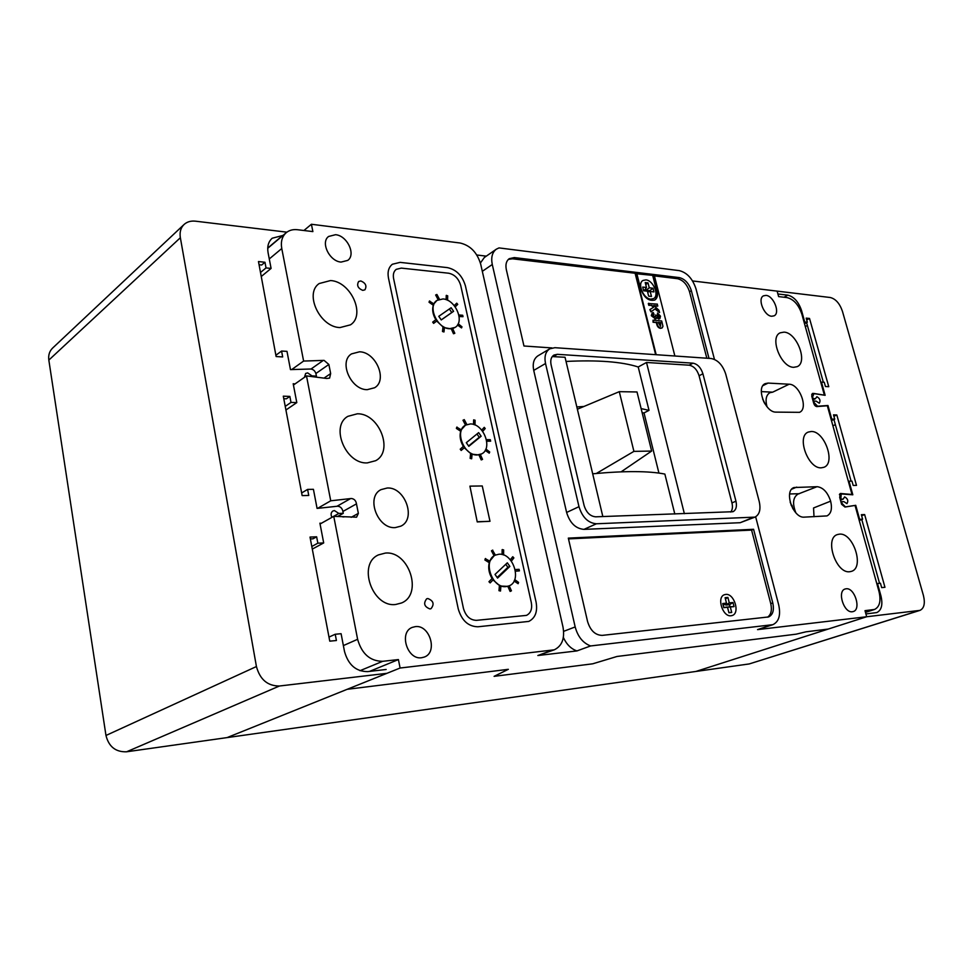<?xml version="1.0" encoding="UTF-8"?>
<svg xmlns="http://www.w3.org/2000/svg" width="973" height="973" viewBox="0 0 973 973"><rect width="100%" height="100%" fill="white"/><g stroke="black" fill="none" stroke-linecap="round" stroke-linejoin="round"><path stroke-width="1.46" d="M658.928 473.097L644.017 412.917L642.18 412.856M596.376 473.45L633.91 451.375L651.642 451.058L637.011 391.973L619.29 391.669L633.91 451.375M577.366 409.219L619.29 391.669M621.127 471.832L651.642 451.058M563.635 631.343L575.177 626.94C577.84 636.731 582.985 643.068 590.611 645.95L576.928 650.925L537.85 655.522L554.282 649.818C562.041 645.999 564.948 638.397 562.99 627.038L480.674 264.084C477.111 252.433 470.263 245.403 460.132 243.007L311.409 224.264L312.88 231.598L297.519 229.725C293.031 229.214 289.261 230.212 286.208 232.705C282.085 236.415 280.601 241.693 281.769 248.529L303.612 361.056L324.07 360.387L328.862 364.474L330.662 373.571L329.592 378.108L326.794 378.485L306.495 375.906L330.735 500.803L351.338 498.492C354.221 498.845 355.936 500.633 356.471 503.868L358.356 513.379L356.58 517.186L333.751 516.335L357.614 639.297C361.761 653.868 370.117 661.214 382.681 661.312L398.407 659.572L400.098 668.025L347.166 689.31L508.344 669.315L494.102 676.344L592.715 663.805L617.016 656.471L796.182 634.165L805.997 631.818L796.182 634.165L617.016 656.471L592.715 663.805L494.102 676.344L508.344 669.315L347.179 689.31L227.037 737.607L749.259 663.927L919.971 610.375C924.143 608.344 925.299 603.394 923.438 595.537L842.436 311.287C839.735 303.503 835.698 298.906 830.322 297.519L777.111 291.122L777.901 293.98L787.814 295.147C793.992 296.716 798.578 301.849 801.557 310.557L804.732 321.978L804.112 322.294M876.831 583.739L877.5 583.508L880.966 595.987C882.961 604.707 881.562 610.241 876.782 612.576L865.909 613.939L866.688 616.748L828.242 629.057L805.997 631.818L828.242 629.057L695.902 671.455L866.688 616.748L919.971 610.375M859.232 520.482L862.601 519.205L859.645 519.339L855.741 505.315L845.415 506.884L842.022 503.43L841.548 501.703L843.895 501.63L846.936 503.637C848.553 500.913 847.787 498.663 844.625 496.899L843.19 499.1L840.842 499.173L841.195 493.956L852.81 494.795L849.028 481.185L848.383 481.453M820.847 382.425L821.467 382.134L825.14 395.306L813.939 393.615L812.613 396.923L813.075 398.589L815.435 398.699L816.882 396.704C819.935 398.456 820.738 400.621 819.29 403.211L816.104 401.144L813.744 401.046L814.206 402.7L817.588 406.228L827.974 405.498L831.745 419.071L831.112 419.363M827.974 405.498L827.342 405.79M855.741 505.315L855.085 505.571M859.645 519.339L858.989 519.594M862.601 519.205L861.336 514.705L864.644 514.571L884.956 587.303L881.66 587.619L880.443 583.241L877.5 583.508M821.467 382.134L824.253 382.292L825.445 386.524L828.765 386.695L809.524 318.451L806.191 318.135L807.347 322.233L804.732 321.978M831.465 420.616L834.712 419.168L831.745 419.071M834.712 419.168L833.508 414.863L836.829 414.972L856.495 485.393L853.187 485.454L851.983 481.149L849.028 481.185M861.786 519.521L879.556 583.326M807.347 322.233L804.513 323.705M806.581 322.635L823.353 382.243M833.922 419.509L851.095 481.161M836.829 414.972L833.91 416.286M864.644 514.571L861.628 515.726M809.524 318.451L806.69 319.91M815.435 398.699L812.783 399.927M843.19 499.1L840.465 500.183M338.847 513.44L331.915 517.32C330.589 514.595 330.905 512.479 332.875 511.007L334.432 510.582L338.847 513.44L343.274 513.318L342.812 510.959C341.973 508.028 340.246 506.447 337.607 506.215L317.076 508.417L313.428 489.322L307.602 489.407L301.654 492.958M282.985 235.43L272.197 238.227C268.402 241.657 267.028 246.497 268.086 252.749L271.09 268.414L266.03 267.916L264.972 262.26L258.477 261.555L276.125 356.556L282.669 356.933L281.574 351.046L286.986 351.362L290.477 369.606L310.849 369.01C313.464 369.412 315.167 371.029 315.982 373.851L316.42 376.113L312.029 375.906L307.663 372.902L305.668 373.45L304.452 377.342M312.029 375.906L311.178 376.502M271.09 268.414L261.251 276.514M295.001 383.946L293.189 383.739L296.801 402.603L285.916 410.022M321.37 523.267L319.91 523.194L323.693 542.934L312.297 549.088M311.798 546.473L317.855 543.189L316.639 536.804L310.022 537.084L329.762 641.158L336.415 640.514L335.223 634.25L341.097 633.703L344.491 651.424C348.273 664.851 355.996 671.577 367.66 671.613L386.147 669.473M184.043 224.508C180.71 227.791 179.482 232.206 180.358 237.728L256.434 666.541C259.973 679.568 267.648 686.05 279.458 686.001L386.913 673.328L227.037 737.607L126.587 751.788C115.69 752.165 108.818 746.717 105.972 735.466L48.832 360.095C48.188 355.206 49.453 351.192 52.639 348.054L184.043 224.508C187.047 221.783 190.89 220.676 195.573 221.187L286.889 232.17M317.855 543.189L323.693 542.934M343.98 516.918L342.605 516.845M285.235 406.386L291 402.421L289.857 396.412L283.301 396.181L302.153 495.598L308.757 495.476L307.602 489.407M291 402.421L296.801 402.603M316.639 536.804L313.002 538.811L310.363 538.92M335.223 634.25L328.983 637.084M264.972 262.26L261.664 265.021L259.061 264.741M275.882 355.254L281.574 351.046M266.03 267.916L260.509 272.489M289.857 396.412L286.39 398.808L283.775 398.723M316.42 376.113L315.118 377.001M343.274 513.318L337.473 516.554M388.47 278.047C387.339 271.868 388.641 267.271 392.362 264.255L400.098 262.369L447.446 267.624C456.337 269.594 462.333 275.675 465.422 285.855L536.099 602.178C537.716 611.664 535.284 618.086 528.777 621.419L477.865 626.782C468.244 626.515 461.701 620.543 458.234 608.843L388.47 278.047L458.234 608.843C461.701 620.543 468.244 626.515 477.865 626.782L528.777 621.419C535.284 618.086 537.716 611.664 536.099 602.178L465.422 285.855C462.333 275.675 456.337 269.594 447.446 267.624L400.098 262.369L392.362 264.255C388.641 267.271 387.339 271.868 388.47 278.047M531.319 602.591C532.401 608.891 530.784 613.16 526.478 615.386L476.49 620.348C470.081 620.154 465.739 616.164 463.44 608.393L393.603 278.57C392.837 274.435 393.712 271.358 396.218 269.351L401.314 268.11L448.687 273.218C454.622 274.508 458.624 278.57 460.691 285.381L531.319 602.591C532.401 608.891 530.784 613.16 526.478 615.386L476.49 620.348C470.081 620.154 465.739 616.164 463.44 608.393L393.603 278.57C392.837 274.435 393.712 271.358 396.218 269.351L401.314 268.11L448.687 273.218C454.622 274.508 458.624 278.57 460.691 285.381L531.319 602.591M451.314 328.91L444.442 327.682M442.995 326.916L436.707 321.029M435.831 319.703C432.815 314.571 431.963 309.742 433.289 305.242M433.849 303.892L436.999 300.377C427.244 306.069 437.12 328.533 449.49 328.74L455.133 327.402C465.009 321.808 455.413 299.429 442.958 298.954L436.999 300.377M478.971 454.963L472.087 454.184M470.616 453.479L464.279 447.762M463.355 446.4C460.29 441.183 459.402 436.135 460.691 431.27M461.226 429.823L465.532 425.128C454.196 430.601 463.975 455.765 477.171 454.987L481.647 453.892C493.129 448.553 483.642 423.474 470.36 423.948L465.532 425.128M507.821 586.366L500.913 586.087M499.417 585.442L493.019 579.92M492.058 578.509C488.933 573.219 487.996 567.952 489.261 562.686M489.772 561.141L494.102 555.79M455.133 327.402L452.688 328.606M481.27 454.099L480.346 454.537M477.634 521.735L489.991 521.297L477.244 521.917L469.91 486.147L477.244 521.917M489.991 521.297L482.255 485.965L469.91 486.147M506.021 586.61L509.086 585.868C522.343 581.027 513.16 552.615 498.93 554.233L495.464 555.084C482.377 560.059 491.864 588.556 506.021 586.61M507.334 562.808L495.014 574.435L497.568 578.084L509.852 566.432L507.334 562.808M497.142 577.488L507.882 567.32L505.765 564.291M507.882 567.32L509.852 566.432M478.655 432.632L466.31 442.679L468.816 446.315L481.136 436.232L478.655 432.632M468.597 445.999L479.251 437.291L476.977 433.994M479.251 437.291L481.136 436.232M451.144 307.736L438.774 316.322L441.243 319.935L453.588 311.311L451.144 307.736M441.219 319.898L451.776 312.528L449.356 308.976M451.776 312.528L453.588 311.311M459.11 316.529L463.026 316.687L462.71 315.276L458.842 314.948M459.098 316.359L463.026 316.687M457.505 325.006L461.518 327.925L461.993 326.843L458.198 323.766M457.651 324.787L461.518 327.925M451.229 328.728L453.503 333.751L454.817 333.301L452.627 328.485M451.508 328.704L453.503 333.751M453.734 333.605L454.817 333.301M443.043 326.478L442.484 331.501L443.968 331.963L444.491 327.293M443.25 326.6L442.484 331.501M442.715 331.355L443.968 331.963M436.172 319.436L432.693 322.112L433.617 323.389L437.059 320.762M436.184 319.448L432.693 322.112M432.924 321.966L433.849 323.243M434.031 304.014L429.421 301.083L429.032 302.238L433.52 305.4M429.652 300.925L429.032 302.238M429.251 302.08L433.605 305.145M439.455 299.234L436.901 294.454L435.649 295.014L438.154 299.72M435.88 294.855L438.397 299.599M447.592 300.292L447.702 295.828L446.23 295.476L446.133 299.672M446.461 295.33L446.352 299.757M455.194 306.884L457.724 304.379L456.751 303.187L454.221 305.619M456.751 303.187L454.257 305.656M470.652 453.077L470.141 458.38L471.65 458.794L472.124 453.832M470.871 453.199L470.141 458.38M470.373 458.247L471.65 458.794M499.441 585.089L498.979 590.684L500.499 591.049L500.937 585.782M499.672 585.211L498.979 590.684M499.222 590.575L500.499 591.049M463.683 446.096L460.229 449.185L461.166 450.475L464.595 447.471M463.72 446.157L460.229 449.185M460.472 449.064L461.397 450.341M492.374 578.193L488.945 581.72L490.149 582.9L493.323 579.616M492.423 578.278L488.945 581.72M489.2 581.611L490.149 582.9M461.445 429.969L456.775 427.171L456.386 428.424L460.959 431.44M457.006 427.038L456.386 428.424M456.617 428.29L461.02 431.197M490.027 561.312L485.284 558.636L484.907 559.998L489.553 562.868M485.527 558.526L484.907 559.998M485.162 559.889L489.614 562.637M466.845 424.508L464.243 419.618L462.978 420.263L465.556 425.116M463.209 420.117L465.799 424.982M495.403 555.109L492.496 550.219L491.462 550.827L494.126 555.838M492.739 550.098L491.462 550.827M491.706 550.718L494.357 555.692M475.019 425.006L475.092 420.239L473.608 419.947L473.535 424.459M473.839 419.813L473.766 424.532M503.6 554.999L503.637 549.915L502.129 549.672L502.092 554.537M502.372 549.55L502.336 554.598M482.705 431.392L485.223 428.534L484.238 427.342L481.684 430.102M484.238 427.342L481.744 430.163M511.36 561.141L513.878 557.906L512.637 556.836L510.302 559.828M512.88 556.726L510.387 559.925M486.719 441.243L490.647 441.158L490.319 439.687L486.439 439.638M486.695 441.11L490.647 441.158M515.483 571.212L519.424 570.859L519.083 569.327L515.191 569.582M515.471 571.127L519.424 570.859M485.211 450.365L489.237 453.163L489.699 451.983L485.868 449.027M485.332 450.146L489.237 453.163M514.085 581.039L518.11 583.703L518.573 582.413L514.717 579.592M514.182 580.832L518.11 583.703M478.923 454.841L481.221 459.913L482.547 459.378L480.321 454.476M479.19 454.78L481.221 459.913M481.465 459.791L482.547 459.378M507.797 586.318L510.12 591.438L511.445 590.818L509.195 585.819M508.064 586.233L510.363 591.341M764.802 403.637L763.574 401.338M792.764 508.307L791.973 505.328L791.013 504.841M791.365 505.717L791.973 505.328M725.712 594.43L724.52 594.685C716.335 597.021 722.647 617.235 731.124 615.751L732.17 615.52C740.392 613.221 734.189 593.092 725.712 594.43C734.189 593.092 740.392 613.221 732.17 615.52L731.124 615.751C722.647 617.235 716.335 597.021 724.52 594.685L725.712 594.43M645.902 279.883L643.007 280.443C636.999 283.423 643.421 298.845 650.791 299.137L653.564 298.602C659.597 295.646 653.297 280.297 645.902 279.883C653.297 280.297 659.597 295.646 653.564 298.602L650.791 299.137C643.421 298.845 636.999 283.423 643.007 280.443L645.902 279.883M852.384 611.737C843.907 613.306 836.877 591.11 845.136 588.993L846.121 588.787C854.598 587.376 861.531 609.451 853.224 611.555L852.384 611.737M771.711 316.249C764.158 316.018 757.164 298.602 763.501 295.828L766.006 295.391C773.596 295.768 780.468 313.075 774.107 315.824L771.711 316.249M335.539 234.7L328.619 236.463C320.239 242.326 329.567 261.469 341.109 262.078L347.726 260.399C356.227 254.646 347.154 235.551 335.539 234.7M427.804 598.517L426.685 598.796C423.194 603.357 424.277 606.738 429.957 608.952L431.027 608.672C434.554 604.136 433.484 600.755 427.804 598.517M360.825 280.954L358.648 281.501C356.519 285.357 357.894 288.312 362.759 290.368L364.899 289.832C367.052 285.989 365.69 283.034 360.825 280.954M415.313 626.624L412.236 627.403C398.65 632.28 407.261 660.193 421.65 657.724L424.313 657.055C438.081 652.336 429.774 624.459 415.313 626.624M330.552 280.552L319.168 283.544C304.05 293.615 319.971 327.269 340.003 327.573L350.487 324.836C365.97 315.094 350.839 281.525 330.552 280.552M359.499 351.8L351.508 353.892C338.458 361.64 350.888 389.991 367.21 389.674L374.617 387.753C387.911 380.224 375.979 351.922 359.499 351.8M357.359 413.793L347.92 416.322C329.932 426.138 345.67 464.243 367.235 462.917L375.651 460.703C394.089 451.265 379.178 413.221 357.359 413.793M387.23 488.008L380.99 489.638C365.52 496.984 377.646 529.324 395.293 527.597L400.864 526.15C416.626 519.059 405.023 486.768 387.23 488.008M385.369 553.078L378.473 554.89C357.164 563.939 372.294 607.784 395.707 604.476L401.484 602.992C423.304 594.394 409.025 550.596 385.369 553.078M328.862 364.474L315.897 373.498M356.471 503.868L342.91 511.457M776.478 412.126L775.955 412.126C765.252 412.528 755.753 387.303 765.192 383.642L768.123 383.082L789.127 384.226C799.587 384.092 808.758 408.879 799.49 412.333L776.478 412.126M784.019 332.134L780.176 332.827C769.242 337.29 780.966 367.393 793.676 367.32L797.191 366.663C808.198 362.26 796.79 332.45 784.019 332.134M811.275 431.489L808.271 432.073C796.255 436.232 808.04 468.889 821.248 467.831L823.912 467.295C836.014 463.197 824.545 430.857 811.275 431.489M767.016 406.75C765.155 399.721 766.116 395.038 769.886 392.703L772.671 392.168L761.3 391.608M795.841 512.795C792.253 503.54 792.971 497.3 797.994 494.089L817.077 486.67C823.134 487.449 827.646 492.277 830.638 501.156C832.389 508.745 831.173 513.659 826.989 515.909L804.245 517.137C793.092 518.414 783.581 490.891 793.968 487.534L816.323 486.731M839.444 534.141L837.352 534.578C824.204 538.312 836.014 573.888 849.745 571.723L851.484 571.358C864.729 567.673 853.236 532.438 839.444 534.141M755.644 516.797L778.716 604.975C780.857 615.167 778.911 621.735 772.866 624.678L757.553 629.616L866.688 616.748L865.009 610.655L874.52 609.463C879.665 606.933 881.161 600.998 879.02 591.633L855.048 505.437L844.99 507.042L841.596 504.282L839.699 497.41L840.319 493.493L851.995 494.466L827.33 405.753L817.211 406.556C815.508 406.605 814.292 405.315 813.55 402.7L811.725 396.047L812.504 393.433L813.574 393.42L811.798 394.247M841.231 493.469L839.638 494.114M576.831 406.933L583.934 406.471M641.122 408.587L649.015 410.363L638.215 366.979L646.51 362.467L689.139 365.191L692.971 363.172L557.31 354.318L553.905 355.072C551.107 356.957 550.183 360.229 551.107 364.875L584.08 505.425C586.293 512.503 590.149 516.298 595.671 516.821L732.997 511.701C736.099 509.998 737.084 506.507 735.953 501.204L702.92 373.778C700.901 367.612 697.58 364.072 692.971 363.172M566.043 361.445C597.714 359.864 621.771 361.713 638.215 366.979M602.834 516.566L565.045 357.273L552.238 356.58M684.372 513.695L646.51 362.467M644.017 412.917L649.015 410.363M592.691 473.802C624.617 470.81 648.687 470.896 664.863 474.07L674.812 514.036M730.747 512.066C732.474 509.864 732.864 506.799 731.951 502.895L699.088 375.76C697.069 369.606 693.761 366.079 689.139 365.191M575.177 626.94L492.277 264.498C490.879 257.444 492.216 252.348 496.303 249.197L499.003 247.908L679.239 270.616C687.047 272.586 692.63 278.679 696.011 288.896L714.462 359.39M590.611 645.95L772.866 624.678M709.001 358.368L691.353 290.684C688.933 283.35 684.919 278.996 679.324 277.609L514.316 257.577L509.232 258.684C506.276 260.922 505.315 264.583 506.337 269.667L523.961 345.999L551.959 347.933M772.781 602.907L753.576 529.288L568.317 538.118L587.558 621.492C590.368 630.577 595.257 635.211 602.226 635.381L768.609 616.943C772.915 614.839 774.301 610.168 772.781 602.907L770.75 603.613L751.594 530.078L568.487 538.896M549.696 348.845L537.947 355.826C533.788 358.66 532.377 363.525 533.727 370.409L566.614 512.455C569.898 523.024 575.688 528.655 583.958 529.373L740.185 522.708L754.951 517.125C759.536 514.632 760.959 509.438 759.232 501.545L725.761 374.191C722.744 365.094 717.879 359.876 711.141 358.514L554.878 347.689L549.696 348.845C545.537 351.679 544.15 356.568 545.525 363.513L578.984 506.678C582.316 517.332 588.13 523.036 596.425 523.778L754.951 517.125M400.098 668.025L554.282 649.818M486.305 256.142L476.819 254.999M813.574 393.42L824.374 395.135L801.861 314.182C798.651 304.792 793.713 299.258 787.048 297.592L778.631 296.607L777.111 291.122L692.569 280.954M311.409 224.264L303.917 230.504M813.55 507.967L814.012 516.736L813.55 507.967L830.638 501.156M791.767 489.151L796.692 487.108M799.295 493.725L789.662 493.956M330.662 373.571L324.009 378.132M306.495 375.906L293.432 385.04M330.735 500.803L317.563 508.368M350.499 498.614L336.986 506.276M358.356 513.379L351.18 517.32M333.751 516.335L320.068 523.997M398.407 659.572L369.545 671.394M303.612 361.056L291.705 369.57M323.231 360.448L311.032 369.022M704.805 322.501L705.826 326.393M771.285 576.563L772.392 580.772M576.928 650.925C571.115 648.93 566.59 644.442 563.355 637.461M480.407 263.026L484.311 257.529L496.303 249.197M674.873 356.009L654.33 275.566L653.224 275.432L657.03 290.38C658.137 295.014 657.407 298.212 654.817 300C648.723 301.484 643.98 297.665 640.599 288.555L636.78 273.449L512.516 258.806L508.38 259.377M706.836 358.222L689.516 291.742C687.096 284.42 683.095 280.066 677.5 278.692L654.415 275.906M653.224 275.432L636.865 273.79M767.551 617.198C771.115 614.644 772.173 610.12 770.75 603.613M751.594 530.078L753.576 529.288M649.271 287.801L648.018 282.875L645.221 282.559L646.473 287.485L642.715 287.071L643.652 290.781L647.41 291.195L648.663 296.145L651.46 296.449L650.207 291.499L653.929 291.912L652.992 288.227L649.271 287.801L646.06 290.282L645.658 288.665M650 291.535L649.794 290.696L646.06 290.282M649.794 290.696L652.992 288.227M647.592 291.949L650.207 291.499M646.473 287.485L644.661 290.124L643.457 289.99M645.744 284.639L648.018 282.875M725.104 597.69L726.49 603.163L722.744 603.528L723.79 607.639L727.524 607.261L728.923 612.747L731.72 612.455L730.322 606.982L734.031 606.617L732.997 602.53L729.288 602.883L727.901 597.434L725.104 597.69M725.432 598.979L727.901 597.434M726.357 607.261L730.042 606.738L729.519 604.695L725.809 605.06L725.554 604.075M725.809 605.06L729.288 602.883M729.519 604.695L732.997 602.53M730.042 606.738L734.031 606.617M726.32 607.116L730.322 606.982M728.862 612.54L731.72 612.455M723.717 607.371L727.524 607.261M726.49 603.163L723.194 605.315M652.761 275.712L656.58 290.659C657.651 295.111 656.994 298.273 654.586 300.134M635.199 273.583L655.644 354.671M635.649 273.316L656.179 354.707M657.87 305.923L653.722 305.498L658.976 310.278L659.56 312.54L655.364 308.623L650.961 311.859L650.317 309.317L653.734 307.103L651.825 305.315L648.772 305.315L648.322 303.527L657.42 304.135L657.407 306.191L654.111 305.85M649.234 305.048L648.784 303.248M651.825 305.315L648.772 305.315M653.734 307.103L651.363 305.583M650.317 309.317L653.284 307.371M650.961 311.859L649.855 309.584M659.56 312.54L654.938 308.928M651.752 315.41L652.421 312.832L653.345 312.601L654.026 314.413L653.09 315.507L654.853 316.833L655.583 316.724L655.583 315.009L658.916 316.979L657.493 313.002L660.485 316.176L659.864 318.682L656.97 317.332L655.303 318.779L651.29 315.678L652.202 312.99M655.303 318.779L651.29 315.678M656.094 318.718L654.841 319.047M659.074 318.84L656.848 318.037M659.609 318.791L658.612 319.095M657.493 313.002L657.687 314.62M659.135 316.006L657.225 314.887M658.648 317.04L658.672 316.261M655.583 315.009L655.911 315.787M655.315 316.821L655.449 316.055M654.026 314.413L653.224 314.717M653.528 321.99L653.065 320.19L661.701 320.981L662.954 326.332L662.187 327.877L660.91 328.083C658.928 327.731 657.663 326.235 657.116 323.583L656.787 322.282L653.065 322.258L653.065 320.19M660.716 322.635L658.247 322.416L660.436 326.271L660.716 322.635L658.332 322.732M661.932 327.986L660.448 328.339C658.466 327.998 657.201 326.502 656.653 323.851L656.325 322.55L653.065 322.258M660.667 326.271L660.241 322.902M807.383 325.469L805.303 326.539M801.557 310.557L800.755 310.983M880.966 595.987L879.92 596.327M919.108 610.57L749.259 663.927M835.357 424.666L832.888 425.76M787.814 295.147L783.958 297.227M817.588 406.228L816.748 406.617M279.458 686.001L126.587 751.788M256.434 666.541L105.972 735.466M180.358 237.728L48.832 360.095M282.742 235.405L267.733 248.079M553.515 356.532L557.31 354.318M537.85 655.522L551.472 650.487M757.553 629.616L771.273 625.031M873.328 609.718L865.447 612.26M772.671 392.168L789.127 384.226M762.954 385.612L768.123 383.082M357.614 639.297L343.372 645.586M382.681 661.312L359.998 670.701M281.769 248.529L269.266 258.952M482.316 271.333L492.277 264.498M512.516 258.806L514.316 257.577M677.5 278.692L679.324 277.609M689.516 291.742L691.353 290.684M545.525 363.513L533.727 370.409M578.984 506.678L566.614 512.455M596.425 523.778L583.958 529.373M752.688 517.6L740.185 522.708M699.088 375.76L702.92 373.778M731.951 502.895L735.953 501.204M841.195 493.956L839.419 494.661M813.319 393.737L811.737 394.479M765.009 403.977L762.613 399.003M792.983 508.928L790.161 502.153M874.52 609.463L865.484 612.382M286.208 232.705L267.721 248.322"/></g></svg>
